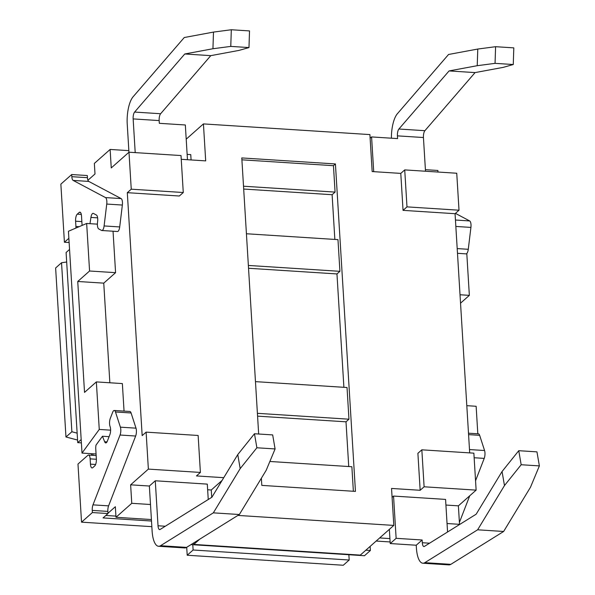 <?xml version="1.0" encoding="UTF-8"?>
<svg xmlns="http://www.w3.org/2000/svg" width="595" height="595" viewBox="0 0 595 595"><rect width="100%" height="100%" fill="white"/><g stroke="black" fill="none" stroke-linecap="round" stroke-linejoin="round"><path stroke-width="0.89" d="M91.355 453.68A83.59 73.668 48.5 0 0 91.801 455.264M102.459 436.247L104.653 441.758A5.571 1.971 93.7 0 0 105.754 442.933A5.571 1.971 93.7 0 0 107.338 441.17L109.837 434.729A5.571 1.971 93.7 0 0 110.187 426.868L109.963 426.198A5.571 1.971 -86.3 0 1 110.313 418.337L112.678 412.238A5.571 1.971 -86.3 0 1 114.262 410.476A5.571 1.971 -86.3 0 1 115.482 411.978L120.391 427.165A5.571 1.971 -86.3 0 1 120.049 435.027L92.991 504.857A5.571 1.971 93.7 0 0 92.247 510.406L92.374 512.555L81.537 522.157L77.982 464.063L87.837 455.331A5.571 1.971 -86.3 0 1 88.514 455.049A5.571 1.971 -86.3 0 1 90.135 458.864L90.455 464.145A5.571 1.971 93.7 0 0 92.069 467.96A5.571 1.971 93.7 0 0 92.746 467.685L94.717 465.937A5.571 1.971 93.7 0 0 96.368 458.909L95.758 448.965A5.571 1.971 -86.3 0 1 96.033 445.053L102.459 436.247L109.086 436.671M101.857 230.503A5.571 1.971 93.7 0 0 104.103 225.944L106.743 204.055A5.571 1.971 93.7 0 0 105.523 197.585L73.14 180.411A5.571 1.971 -86.3 0 1 71.831 176.685L71.705 174.536L87.309 175.54L87.443 177.689A5.571 1.971 -86.3 0 0 88.752 181.416L121.127 198.581A5.571 1.971 93.7 0 1 122.354 205.052L119.707 226.94A5.571 1.971 93.7 0 1 117.468 231.507L101.857 230.503A5.571 1.971 93.7 0 1 101.552 230.414L98.725 228.919A5.571 1.971 93.7 0 1 97.506 222.441L97.625 221.481A5.571 1.971 -86.3 0 0 96.397 215.011L93.415 213.427A5.571 1.971 -86.3 0 0 93.11 213.337A5.571 1.971 -86.3 0 0 90.931 217.42L89.971 223.675M455.435 213.374L469.693 220.938A5.571 1.971 93.7 0 1 470.92 227.409L468.272 249.298A5.571 1.971 93.7 0 1 466.034 253.864L457.488 253.314M81.381 442.881L77.722 442.643L66.097 252.511L69.548 249.454M77.142 433.138L71.876 431.747L61.538 262.745L66.677 262.016M115.928 516.118L105.828 515.463M151.502 521.027L103.054 517.918L107.985 513.552L107.851 511.403A5.571 1.971 93.7 0 1 108.595 505.862L135.653 436.031A5.571 1.971 -86.3 0 0 136.002 428.169L131.086 412.975A5.571 1.971 -86.3 0 0 129.866 411.48L114.262 410.476M370.135 546.396L370.387 550.494L364.475 555.73L191.017 544.604M348.863 554.726L349.191 560.014L193.115 550.003L192.787 544.715M349.191 560.014L343.278 565.25L187.202 555.239L186.711 547.281M92.374 512.555L107.985 513.552M81.537 522.157L151.851 526.664M68.871 238.297L64.416 242.239L69.124 242.544M71.876 431.747L65.963 436.99L77.566 440.047M92.902 453.784L92.999 455.339M82.088 225.423L81.508 215.963A5.571 1.971 -86.3 0 0 79.894 212.147A5.571 1.971 -86.3 0 0 79.217 212.422L77.246 214.17A5.571 1.971 -86.3 0 0 75.595 221.199L75.922 226.479A5.571 1.971 93.7 0 1 75.929 228.056M459.407 522.425L469.723 495.806M475.554 480.745L484.218 458.388A5.571 1.971 -86.3 0 0 484.568 450.527L479.652 435.332A5.571 1.971 -86.3 0 0 478.432 433.837L468.496 433.197M61.538 262.745L55.625 267.981L65.963 436.99M71.705 174.536L60.861 184.145L64.416 242.239M376.159 541.056L390.119 541.948M193.115 550.003L187.202 555.239M469.693 452.892L455.063 213.702L403.046 210.362L400.785 173.398L372.165 171.561L369.904 134.589L203.43 123.909L205.692 160.881L181.244 159.311M183.275 192.52L131.25 189.188L128.989 152.216L181.014 155.555L183.275 192.52L179.333 196.015L127.308 192.676L142.168 435.629L146.11 432.134L198.135 435.473L200.396 472.437L148.371 469.105L146.11 432.134M200.396 472.437L196.454 475.933L223.75 477.681M237.911 515.419L393.808 525.415L391.547 488.45L420.159 490.28L417.898 453.316L421.84 449.82L473.865 453.159L476.126 490.124L458.388 505.847L459.519 524.329L458.678 525.08M258.669 434.015L241.786 157.935L335.424 163.945L355.453 491.396L261.807 485.386L261.376 478.231M186.205 139.171L203.43 123.909M425.41 169.672L437.875 170.468L437.972 172.037M456.744 173.242L459.013 210.206L406.987 206.874L404.726 169.902L456.744 173.242M455.063 213.702L459.013 210.206M460.537 303.167L469.351 295.358L466.792 253.507M477.815 433.8L476.134 406.273L466.807 405.671M460.024 294.763L469.351 295.358M68.44 231.262L82.006 453.085L99.261 429.441L96.353 381.908L84.527 392.388L77.744 281.48L89.57 271L86.662 223.467L68.44 231.262M97.394 224.151L86.662 223.467M113.043 231.224L115.579 272.666L89.57 271M115.579 272.666L103.753 283.146L77.744 281.48M103.753 283.146L109.852 382.778M124.05 411.108L122.362 383.582L96.353 381.908M110.603 430.17L99.261 429.441M96.07 453.985L82.006 453.085M343.895 387.308L336.963 273.938L248.532 268.263M255.463 381.64L347.026 387.509L348.96 419.2L257.404 413.324M348.737 466.532L346.007 421.818L257.575 416.143M348.96 419.2L346.007 421.818M334.851 239.428L332.114 194.714L243.682 189.046M335.424 163.945L333.453 165.685L335.074 192.096L332.114 194.714M336.963 273.938L339.916 271.32L337.975 239.629L246.419 233.753M353.37 491.262L351.868 466.733L269.87 461.475M339.916 271.32L248.36 265.444M335.074 192.096L243.511 186.22M333.453 165.685L241.897 159.817M107.963 513.254L115.348 506.717L115.995 517.278L131.763 503.303L150.49 504.508L149.36 486.026L130.632 484.821L148.371 469.105M131.763 503.303L130.632 484.821M199.779 539.152L193.821 544.425L193.732 542.915M222.099 480.396L211.27 489.99L207.648 489.759M211.723 497.338L211.27 489.99M193.821 544.425L360.302 555.105L393.808 525.415M191.084 159.943L190.757 154.618L187.135 154.388M127.308 192.676L131.25 189.188M476.126 490.124L424.109 486.792L421.84 449.82M420.159 490.28L424.109 486.792M400.785 173.398L404.726 169.902M403.046 210.362L406.987 206.874M422.859 563.22L448.868 564.886A22.29 7.876 -86.3 0 0 450.839 564.335L503.638 531.476L530.487 487.231L539.375 465.9L521.168 464.732L504.471 485.565L477.629 529.803L424.83 562.669A22.29 7.876 93.7 0 1 422.859 563.22A22.29 7.876 93.7 0 1 416.403 547.958L416.232 545.228L390.223 543.555L389.353 529.364M447.566 531.99L445.573 499.406L393.548 496.066L396.136 538.319L422.145 539.985L422.316 542.722A5.571 1.971 -86.3 0 0 423.93 546.537A5.571 1.971 -86.3 0 0 424.421 546.396L476.171 514.192L502.054 471.53L518.751 450.698L521.168 464.732M503.638 531.476L477.629 529.803M539.375 465.9L536.958 451.865L518.751 450.698M504.471 485.565L502.054 471.53M422.145 539.985L416.232 545.228M392.098 497.353L393.548 496.066M458.388 505.847L445.923 505.043M390.223 543.555L396.136 538.319M149.36 486.026L155.28 480.782L207.298 484.122L208.243 499.503M213.337 512.853L240.187 468.607L237.769 454.58L254.467 433.748L256.884 447.775L275.091 448.942L266.196 470.281L239.354 514.519L186.555 547.385A22.29 7.876 93.7 0 1 184.584 547.936L158.575 546.269A22.29 7.876 -86.3 0 0 160.538 545.712L213.337 512.853L239.354 514.519M150.49 504.508L152.112 531.008A22.29 7.876 -86.3 0 0 158.575 546.269M237.769 454.58L211.887 497.234L160.137 529.446A5.571 1.971 93.7 0 1 159.646 529.587A5.571 1.971 93.7 0 1 158.025 525.772L155.28 480.782M254.467 433.748L272.674 434.915L275.091 448.942M256.884 447.775L240.187 468.607M370.127 138.219L371.585 136.924L397.594 138.598L397.43 135.861A5.571 1.971 93.7 0 1 398.895 129.018L449.061 70.931L477.235 65.695L477.77 49.043L448.556 54.472L397.371 113.742A22.29 7.876 -86.3 0 0 391.413 138.196M449.061 70.931L475.07 72.597L503.244 67.361L513.269 64.52L495.055 63.353L477.235 65.695M475.07 72.597L424.904 130.692A5.571 1.971 -86.3 0 0 423.439 137.527L425.499 171.234M371.585 136.924L373.705 171.658M513.269 64.52L513.805 47.868L495.598 46.7L495.055 63.353M477.77 49.043L495.598 46.7M212.943 48.738L213.486 32.085L231.314 29.75L249.521 30.918L248.978 47.57L230.771 46.403L212.943 48.738L184.77 53.981L134.604 112.068A5.571 1.971 -86.3 0 0 133.146 118.911L135.206 152.618M128.951 152.253L127.233 124.147A22.29 7.876 93.7 0 1 133.087 96.792L184.264 37.522L213.486 32.085M231.314 29.75L230.771 46.403M184.77 53.981L210.786 55.647L238.959 50.411L248.978 47.57M187.462 159.713L185.335 124.98L159.326 123.314L159.155 120.577A5.571 1.971 93.7 0 1 160.62 113.734L210.786 55.647M128.989 152.216L111.25 167.931L110.12 149.449L94.352 163.417L94.999 173.985L87.926 180.255M447.053 523.526L459.519 524.329M128.855 150.647L110.12 149.449M389.918 538.594L379.684 537.939M151.413 519.547L115.995 517.278M77.722 442.643L81.18 439.586M370.387 550.494L365.843 550.197M92.247 510.406L107.851 511.403M92.991 504.857L108.595 505.862M120.049 435.027L135.653 436.031M120.391 427.165L136.002 428.169M115.482 411.978L131.086 412.975M104.653 441.758L107.003 441.906M90.455 464.145L95.617 464.479M90.135 458.864L96.383 459.266M71.831 176.685L87.443 177.689M73.14 180.411L88.752 181.416M105.523 197.585L121.127 198.581M106.743 204.055L122.354 205.052M104.103 225.944L119.707 226.94M90.931 217.42L97.625 217.852M79.217 212.422L80.533 212.512M77.246 214.17L81.314 214.431M75.595 221.199L81.85 221.6M75.922 226.479L79.135 226.688M484.218 458.388L474.148 457.741M484.568 450.527L469.492 449.56M479.652 435.332L468.577 434.625M469.693 220.938L455.458 220.024M470.92 227.409L455.844 226.442M468.272 249.298L457.198 248.591M450.839 564.335L424.83 562.669M429.575 543.19L422.316 542.722M160.538 545.712L186.555 547.385M158.025 525.772L165.291 526.233M424.904 130.692L398.895 129.018M423.439 137.527L397.43 135.861M134.604 112.068L160.62 113.734M133.146 118.911L159.155 120.577M88.514 455.049L96.159 455.539"/></g></svg>
